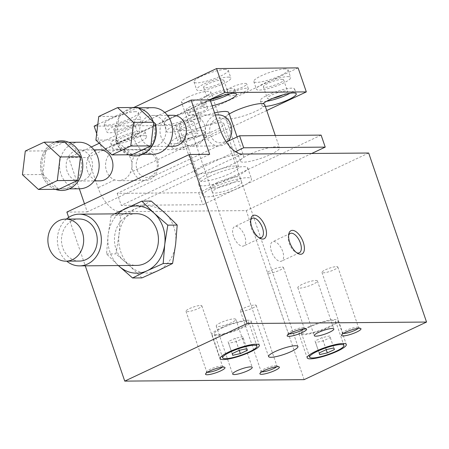 <?xml version="1.0" encoding="UTF-8"?>
<svg xmlns="http://www.w3.org/2000/svg" width="449" height="449" viewBox="0 0 449 449"><rect width="100%" height="100%" fill="white"/><g stroke="black" fill="none" stroke-linecap="round" stroke-linejoin="round"><path stroke-width="0.34" stroke-dasharray="2.25 1.68" d="M220.571 322.741A10.344 1.981 161.1 0 0 216.222 326.047A10.344 1.981 161.1 0 0 226.65 324.571A10.344 1.981 161.1 0 0 235.792 319.346A10.344 1.981 161.1 0 0 220.571 322.741M302.188 284.346A10.344 1.981 161.1 0 0 297.839 287.652A10.344 1.981 161.1 0 0 308.267 286.176A10.344 1.981 161.1 0 0 317.409 280.951A10.344 1.981 161.1 0 0 302.188 284.346M207.466 372.249A8.385 1.605 -18.9 0 1 206.731 371.879A8.385 1.605 -18.9 0 1 206.781 371.531A8.385 1.605 -18.9 0 1 212.86 368.107A8.385 1.605 -18.9 0 1 221.273 366.053A8.385 1.605 -18.9 0 1 222.334 366.204A8.385 1.605 -18.9 0 1 222.592 366.451A8.385 1.605 -18.9 0 1 222.233 367.192M200.523 305.449A8.385 1.605 -18.9 0 1 201.842 305.848A8.385 1.605 -18.9 0 1 194.428 310.079A8.385 1.605 -18.9 0 1 185.981 311.275A8.385 1.605 -18.9 0 1 191.358 307.795A8.385 1.605 -18.9 0 1 200.523 305.449M261.823 371.806A8.385 1.605 -18.9 0 1 261.088 371.435A8.385 1.605 -18.9 0 1 261.138 371.087A8.385 1.605 -18.9 0 1 267.222 367.664A8.385 1.605 -18.9 0 1 275.635 365.609A8.385 1.605 -18.9 0 1 276.696 365.761A8.385 1.605 -18.9 0 1 276.949 366.008A8.385 1.605 -18.9 0 1 276.59 366.749M254.886 305.006A8.385 1.605 -18.9 0 1 256.199 305.404A8.385 1.605 -18.9 0 1 248.791 309.636A8.385 1.605 -18.9 0 1 240.338 310.831A8.385 1.605 -18.9 0 1 245.721 307.352A8.385 1.605 -18.9 0 1 254.886 305.006M343.44 333.411A8.385 1.605 -18.9 0 1 342.705 333.04A8.385 1.605 -18.9 0 1 342.755 332.692A8.385 1.605 -18.9 0 1 348.839 329.269A8.385 1.605 -18.9 0 1 357.252 327.214A8.385 1.605 -18.9 0 1 358.313 327.366A8.385 1.605 -18.9 0 1 358.566 327.613A8.385 1.605 -18.9 0 1 358.207 328.354M336.503 266.611A8.385 1.605 -18.9 0 1 337.816 267.009A8.385 1.605 -18.9 0 1 330.408 271.241A8.385 1.605 -18.9 0 1 321.955 272.436A8.385 1.605 -18.9 0 1 327.338 268.957A8.385 1.605 -18.9 0 1 336.503 266.611M289.083 333.854A8.385 1.605 -18.9 0 1 288.342 333.484A8.385 1.605 -18.9 0 1 288.398 333.136A8.385 1.605 -18.9 0 1 294.477 329.712A8.385 1.605 -18.9 0 1 302.89 327.658A8.385 1.605 -18.9 0 1 303.951 327.809A8.385 1.605 -18.9 0 1 304.209 328.056A8.385 1.605 -18.9 0 1 303.85 328.797M282.14 267.054A8.385 1.605 -18.9 0 1 283.459 267.452A8.385 1.605 -18.9 0 1 276.045 271.69A8.385 1.605 -18.9 0 1 267.593 272.88A8.385 1.605 -18.9 0 1 272.975 269.4A8.385 1.605 -18.9 0 1 282.14 267.054M250.699 220.195A10.692 5.231 64.8 0 0 250.435 221.172A10.692 5.231 64.8 0 0 257.967 237.184A10.692 5.231 64.8 0 0 258.888 237.605M242.561 246.181A10.692 5.231 64.8 0 0 243.712 245.929A10.692 5.231 64.8 0 0 243.891 234.03A10.692 5.231 64.8 0 0 234.608 226.582A10.692 5.231 64.8 0 0 233.951 237.398A10.692 5.231 64.8 0 0 242.561 246.181M288.612 235.394A10.692 5.231 64.8 0 0 288.348 236.37A10.692 5.231 64.8 0 0 295.88 252.383A10.692 5.231 64.8 0 0 296.8 252.798M280.468 261.38A10.692 5.231 64.8 0 0 281.618 261.122A10.692 5.231 64.8 0 0 281.804 249.223A10.692 5.231 64.8 0 0 272.521 241.781A10.692 5.231 64.8 0 0 271.864 252.596A10.692 5.231 64.8 0 0 280.468 261.38M217.232 182.558A15.513 2.975 161.1 0 0 210.704 187.519A15.513 2.975 161.1 0 0 226.347 185.308A15.513 2.975 161.1 0 0 240.063 177.467A15.513 2.975 161.1 0 0 217.232 182.558M220.689 328A20.688 3.968 -18.9 0 1 251.131 321.209A20.688 3.968 -18.9 0 1 232.846 331.665A20.688 3.968 -18.9 0 1 211.99 334.612A20.688 3.968 -18.9 0 1 220.689 328M222.047 327.989A18.1 3.469 -18.9 0 1 248.684 322.051A18.1 3.469 -18.9 0 1 232.689 331.194A18.1 3.469 -18.9 0 1 214.437 333.775A18.1 3.469 -18.9 0 1 222.047 327.989M307.666 327.293A20.688 3.968 -18.9 0 1 338.108 320.502A20.688 3.968 -18.9 0 1 319.823 330.952A20.688 3.968 -18.9 0 1 298.967 333.904A20.688 3.968 -18.9 0 1 307.666 327.293M309.024 327.282A18.1 3.469 -18.9 0 1 335.661 321.338A18.1 3.469 -18.9 0 1 319.66 330.486A18.1 3.469 -18.9 0 1 301.414 333.063A18.1 3.469 -18.9 0 1 309.024 327.282M79.192 218.983A21.041 17.898 -90.5 0 0 61.468 240.17A21.041 17.898 -90.5 0 0 79.535 261.065M66.407 219.09A25.857 21.995 -90.5 0 0 66.749 261.166M136.232 213.702A25.857 21.995 -90.5 0 0 114.444 239.738A25.857 21.995 -90.5 0 0 136.653 265.415M138.848 108.254A23.269 19.795 -90.5 0 0 136.973 107.934A23.269 19.795 -90.5 0 0 134.947 107.827A23.269 19.795 -90.5 0 0 120.152 115.853A23.269 19.795 -90.5 0 0 118.985 117.593A23.269 19.795 -90.5 0 0 116.443 138.696A23.269 19.795 -90.5 0 0 135.329 154.372A23.269 19.795 -90.5 0 0 153.131 121.443M152.615 107.687A23.269 19.795 -90.5 0 0 133.011 131.119A23.269 19.795 -90.5 0 0 152.997 154.226M157.739 145.364A15.513 13.201 -90.5 0 0 165.748 127.971A15.513 13.201 -90.5 0 0 152.677 115.444A15.513 13.201 -90.5 0 0 139.605 131.063A15.513 13.201 -90.5 0 0 152.935 146.469A15.513 13.201 -90.5 0 0 157.739 145.364M173.32 146.301A15.513 13.201 89.5 0 1 159.99 130.9A15.513 13.201 89.5 0 1 173.061 115.275M218.455 114.905A15.513 13.201 -90.5 0 0 205.384 130.53A15.513 13.201 -90.5 0 0 218.708 145.931A15.513 13.201 -90.5 0 0 223.512 144.825A15.513 13.201 -90.5 0 0 228.12 141.177M224.158 141.929A12.409 10.557 -90.5 0 0 226.723 120.652A12.409 10.557 -90.5 0 0 209.756 128.633A12.409 10.557 -90.5 0 0 224.158 141.929M188.137 145.375L192.408 146.149L197.285 145.038C200.147 143.641 202.342 141.289 203.857 137.983A15.513 13.201 -90.5 0 0 192.088 115.124A15.513 13.201 -90.5 0 0 179.173 128.24A15.513 13.201 -90.5 0 0 188.137 145.375L130.401 172.534A15.513 13.201 -90.5 0 0 118.637 149.674A15.513 13.201 -90.5 0 0 105.717 162.796A15.513 13.201 -90.5 0 0 114.68 179.931L118.957 180.7L123.829 179.594C126.736 178.152 128.925 175.8 130.401 172.534M128.56 154.77A24.824 21.12 89.5 0 1 115.808 141.732L116.078 141.727A24.824 21.12 -90.5 0 0 135.205 155.921M69.084 187.267A23.269 19.795 -90.5 0 0 81.101 161.18A23.269 19.795 -90.5 0 0 61.496 142.384A23.269 19.795 -90.5 0 0 41.886 165.816A23.269 19.795 -90.5 0 0 61.872 188.928A23.269 19.795 -90.5 0 0 69.084 187.267M79.159 142.243A23.269 19.795 -90.5 0 0 59.554 165.675A23.269 19.795 -90.5 0 0 79.54 188.782M84.283 179.914A15.513 13.201 -90.5 0 0 92.298 162.527A15.513 13.201 -90.5 0 0 79.226 150A15.513 13.201 -90.5 0 0 66.155 165.619A15.513 13.201 -90.5 0 0 79.479 181.026A15.513 13.201 -90.5 0 0 84.283 179.914M99.863 180.857A15.513 13.201 89.5 0 1 86.539 165.451A15.513 13.201 89.5 0 1 99.611 149.831M150.056 179.381A15.513 13.201 -90.5 0 0 158.07 161.988A15.513 13.201 -90.5 0 0 144.999 149.461A15.513 13.201 -90.5 0 0 131.927 165.08A15.513 13.201 -90.5 0 0 145.252 180.487A15.513 13.201 -90.5 0 0 150.056 179.381M150.701 176.485A12.409 10.557 -90.5 0 0 153.266 155.208A12.409 10.557 -90.5 0 0 136.3 163.189A12.409 10.557 -90.5 0 0 150.701 176.485M55.345 189.326A24.824 21.12 89.5 0 1 40.539 165.827A24.824 21.12 89.5 0 1 54.963 142.092M61.468 140.834A24.824 21.12 -90.5 0 0 40.567 165.827A24.824 21.12 -90.5 0 0 61.872 190.477M58.808 189.298L42.807 174.521L22.45 174.689M25.296 151.049L45.658 150.881L64.504 142.013M42.807 174.521L45.658 150.881M304.125 379.646L246.254 210.62L119.866 211.653A25.857 12.656 -115.2 0 1 98.056 187.755L87.701 157.504L68.675 157.655L79.333 188.782M132.017 154.742L116.016 139.97L95.906 140.133M115.808 141.732L116.016 139.97M98.752 116.493L119.137 116.325L137.989 107.457M116.078 141.727L119.137 116.325M210.126 99.908L87.701 157.504M141.957 277.892L129.688 265.881L115.954 253.881L119.002 234.67L120.585 215.469L136.631 208.257L151.212 201.057M114.433 213.881L111.172 215.542L108.13 234.76L106.548 253.96L118.373 265.561M106.548 253.96L115.954 253.881M111.172 215.542L120.585 215.469M119.002 234.67A33.613 28.596 89.5 0 1 136.631 208.257A33.613 28.596 89.5 0 1 164.946 213.056A33.613 28.596 89.5 0 1 175.632 244.267A33.613 28.596 89.5 0 1 158.003 270.68A33.613 28.596 89.5 0 1 129.688 265.881A33.613 28.596 89.5 0 1 119.002 234.67M117.958 213.853A33.613 28.596 -90.5 0 0 108.13 234.76A33.613 28.596 -90.5 0 0 118.384 265.561M68.68 217.389L85.271 265.83M330.273 337.558L333.832 347.936L329.734 335.931L322.124 337.626L315.052 340.948L315.596 342.581L323.207 340.886L330.273 337.558L329.734 335.931M326.204 349.642L323.207 340.886M319.705 354.587L315.596 342.581M319.166 352.953L315.052 340.948M326.232 349.631L322.124 337.626M243.302 338.271L246.855 348.649L242.757 336.638L235.147 338.333L228.075 341.661L228.62 343.289L236.23 341.594L243.302 338.271L242.757 336.638M239.233 350.355L236.23 341.594M232.728 355.294L228.62 343.289M232.189 353.666L228.075 341.661M239.255 350.338L235.147 338.333M368.68 153.025L246.254 210.62M164.766 112.452L99.285 143.253M91.315 147.008L68.675 157.655M84.474 203.801L87.252 211.917L66.867 212.085M209.677 154.327L87.252 211.917M209.655 176.362A25.857 4.956 161.1 0 0 198.784 184.629A25.857 4.956 161.1 0 0 224.854 180.941A25.857 4.956 161.1 0 0 247.708 167.875A25.857 4.956 161.1 0 0 209.655 176.362M213.438 187.407A25.857 4.956 -18.9 0 1 251.491 178.921A25.857 4.956 -18.9 0 1 228.631 191.987A25.857 4.956 -18.9 0 1 202.566 195.669A25.857 4.956 -18.9 0 1 213.438 187.407M214.577 112.918A25.857 4.956 161.1 0 0 190.752 121.14A25.857 4.956 161.1 0 0 179.875 129.407A25.857 4.956 161.1 0 0 205.945 125.72A25.857 4.956 161.1 0 0 228.805 112.654M205.547 164.356A25.857 4.956 -18.9 0 1 243.599 155.87A25.857 4.956 -18.9 0 1 220.74 168.936A25.857 4.956 -18.9 0 1 194.675 172.624A25.857 4.956 -18.9 0 1 205.547 164.356M187.968 97.085A15.513 2.975 161.1 0 0 181.441 102.046A15.513 2.975 161.1 0 0 197.083 99.835A15.513 2.975 161.1 0 0 210.8 91.994A15.513 2.975 161.1 0 0 187.968 97.085M218.876 187.362A15.513 2.975 -18.9 0 1 241.708 182.272A15.513 2.975 -18.9 0 1 227.991 190.107A15.513 2.975 -18.9 0 1 212.349 192.318A15.513 2.975 -18.9 0 1 218.876 187.362M190.039 138.017A20.688 3.968 -18.9 0 1 184.752 137.164A20.688 3.968 -18.9 0 1 203.038 126.708A20.688 3.968 -18.9 0 1 223.894 123.761A20.688 3.968 -18.9 0 1 202.465 135.233A18.1 3.469 -18.9 0 1 206.473 136.041A18.1 3.469 -18.9 0 1 190.471 145.184A18.1 3.469 -18.9 0 1 172.225 147.766A18.1 3.469 -18.9 0 1 190.039 138.017L190.056 138.067A20.688 3.968 161.1 0 0 202.482 135.284L202.465 135.233M208.246 173.769A20.688 3.968 161.1 0 0 199.547 180.38A20.688 3.968 161.1 0 0 217.26 178.449A20.688 3.968 161.1 0 0 238.688 166.977A20.688 3.968 161.1 0 0 208.246 173.769M231.471 87.302A10.344 1.981 161.1 0 0 227.121 90.608A10.344 1.981 161.1 0 0 237.549 89.132A10.344 1.981 161.1 0 0 246.692 83.907A10.344 1.981 161.1 0 0 231.471 87.302M233.115 92.101A10.344 1.981 -18.9 0 1 248.336 88.706A10.344 1.981 -18.9 0 1 239.194 93.931A10.344 1.981 -18.9 0 1 228.766 95.407A10.344 1.981 -18.9 0 1 233.115 92.101M190.662 106.497A10.344 1.981 161.1 0 0 186.318 109.803A10.344 1.981 161.1 0 0 196.741 108.327A10.344 1.981 161.1 0 0 205.883 103.102A10.344 1.981 161.1 0 0 190.662 106.497M192.307 111.301A10.344 1.981 -18.9 0 1 207.528 107.906A10.344 1.981 -18.9 0 1 198.385 113.131A10.344 1.981 -18.9 0 1 187.957 114.607A10.344 1.981 -18.9 0 1 192.307 111.301M198.043 118.856A18.1 3.469 -18.9 0 1 200.883 119.715A18.1 3.469 -18.9 0 1 184.881 128.857A18.1 3.469 -18.9 0 1 166.635 131.439A18.1 3.469 -18.9 0 1 178.253 123.918A18.1 3.469 -18.9 0 1 198.043 118.856M195.41 111.172A18.1 3.469 161.1 0 0 175.626 116.235A18.1 3.469 161.1 0 0 164.003 123.756A18.1 3.469 161.1 0 0 182.255 121.174A18.1 3.469 161.1 0 0 198.25 112.031A18.1 3.469 161.1 0 0 195.41 111.172M196.14 133.134A10.692 2.049 -18.9 0 1 197.818 133.639A10.692 2.049 -18.9 0 1 188.367 139.038A10.692 2.049 -18.9 0 1 177.591 140.565A10.692 2.049 -18.9 0 1 184.455 136.12A10.692 2.049 -18.9 0 1 196.14 133.134M192.194 121.606A10.692 2.049 -18.9 0 1 193.873 122.117A10.692 2.049 -18.9 0 1 184.421 127.516A10.692 2.049 -18.9 0 1 173.645 129.037A10.692 2.049 -18.9 0 1 180.509 124.598A10.692 2.049 -18.9 0 1 192.194 121.606M190.056 138.067A18.1 3.469 -18.9 0 1 202.482 135.284M201.988 130.384A18.1 3.469 -18.9 0 1 204.828 131.237A18.1 3.469 -18.9 0 1 188.827 140.385A18.1 3.469 -18.9 0 1 170.581 142.962A18.1 3.469 -18.9 0 1 188.395 133.218A18.1 3.469 -18.9 0 1 201.988 130.384M265.32 106.374A18.1 3.469 -18.9 0 1 263.86 106.351A20.688 3.968 -18.9 0 1 242.825 116.173A20.688 3.968 -18.9 0 1 225.561 117.964A20.688 3.968 -18.9 0 1 229.271 114.012M263.86 106.351L263.877 106.402A20.688 3.968 161.1 0 0 264.714 104.611M249.055 154.568A20.688 3.968 161.1 0 0 240.355 161.18A20.688 3.968 161.1 0 0 257.625 159.389A20.688 3.968 161.1 0 0 278.655 149.568A20.688 3.968 161.1 0 0 279.497 147.783A20.688 3.968 161.1 0 0 249.055 154.568M287.82 76.622A18.1 3.469 -18.9 0 1 290.66 77.481A18.1 3.469 -18.9 0 1 274.659 86.623A18.1 3.469 -18.9 0 1 256.413 89.205A18.1 3.469 -18.9 0 1 268.031 81.684A18.1 3.469 -18.9 0 1 287.82 76.622M285.188 68.938A18.1 3.469 161.1 0 0 265.404 74.001A18.1 3.469 161.1 0 0 253.78 81.522A18.1 3.469 161.1 0 0 272.032 78.94A18.1 3.469 161.1 0 0 288.034 69.797A18.1 3.469 161.1 0 0 285.188 68.938M272.919 98.297A10.692 2.049 -18.9 0 1 267.368 98.331A10.692 2.049 -18.9 0 1 274.232 93.886A10.692 2.049 -18.9 0 1 285.918 90.9A10.692 2.049 -18.9 0 1 287.596 91.405A10.692 2.049 -18.9 0 1 283.19 94.778M281.972 79.372A10.692 2.049 -18.9 0 1 283.65 79.877A10.692 2.049 -18.9 0 1 274.199 85.282A10.692 2.049 -18.9 0 1 263.423 86.803A10.692 2.049 -18.9 0 1 270.287 82.363A10.692 2.049 -18.9 0 1 281.972 79.372M263.877 106.402A18.1 3.469 -18.9 0 1 262.02 105.577A18.1 3.469 -18.9 0 1 263.052 103.725M266.627 101.266A18.1 3.469 -18.9 0 1 262.216 101.553A18.1 3.469 -18.9 0 1 260.358 100.728A18.1 3.469 -18.9 0 1 271.976 93.207A18.1 3.469 -18.9 0 1 291.766 88.15A18.1 3.469 -18.9 0 1 294.606 89.003A18.1 3.469 -18.9 0 1 289.987 93.269M138.247 119.344A18.1 3.469 -18.9 0 1 141.087 120.203A18.1 3.469 -18.9 0 1 125.086 129.346A18.1 3.469 -18.9 0 1 106.84 131.927A18.1 3.469 -18.9 0 1 118.457 124.407A18.1 3.469 -18.9 0 1 138.247 119.344M135.615 111.661A18.1 3.469 161.1 0 0 115.825 116.723A18.1 3.469 161.1 0 0 104.207 124.244A18.1 3.469 161.1 0 0 122.459 121.662A18.1 3.469 161.1 0 0 138.455 112.519A18.1 3.469 161.1 0 0 135.615 111.661M136.344 133.622A10.692 2.049 -18.9 0 1 138.023 134.128A10.692 2.049 -18.9 0 1 128.571 139.527A10.692 2.049 -18.9 0 1 117.795 141.053A10.692 2.049 -18.9 0 1 124.659 136.608A10.692 2.049 -18.9 0 1 136.344 133.622M132.399 122.094A10.692 2.049 -18.9 0 1 134.077 122.599A10.692 2.049 -18.9 0 1 124.626 128.004A10.692 2.049 -18.9 0 1 113.85 129.525A10.692 2.049 -18.9 0 1 120.714 125.086A10.692 2.049 -18.9 0 1 132.399 122.094M143.837 135.671A18.1 3.469 -18.9 0 1 146.677 136.53A18.1 3.469 -18.9 0 1 130.676 145.672A18.1 3.469 -18.9 0 1 112.43 148.254A18.1 3.469 -18.9 0 1 124.047 140.733A18.1 3.469 -18.9 0 1 143.837 135.671M142.193 130.872A18.1 3.469 -18.9 0 1 145.033 131.725A18.1 3.469 -18.9 0 1 129.031 140.874A18.1 3.469 -18.9 0 1 110.785 143.45A18.1 3.469 -18.9 0 1 122.403 135.929A18.1 3.469 -18.9 0 1 142.193 130.872M228.025 77.11A18.1 3.469 -18.9 0 1 230.865 77.969A18.1 3.469 -18.9 0 1 214.863 87.112A18.1 3.469 -18.9 0 1 196.617 89.693A18.1 3.469 -18.9 0 1 208.235 82.173A18.1 3.469 -18.9 0 1 228.025 77.11M225.392 69.427A18.1 3.469 161.1 0 0 205.608 74.489A18.1 3.469 161.1 0 0 193.985 82.01A18.1 3.469 161.1 0 0 212.237 79.428A18.1 3.469 161.1 0 0 228.238 70.285A18.1 3.469 161.1 0 0 225.392 69.427M213.123 98.786A10.692 2.049 -18.9 0 1 207.573 98.819A10.692 2.049 -18.9 0 1 214.437 94.374A10.692 2.049 -18.9 0 1 226.122 91.388A10.692 2.049 -18.9 0 1 227.8 91.893A10.692 2.049 -18.9 0 1 223.394 95.267M222.176 79.86A10.692 2.049 -18.9 0 1 223.855 80.365A10.692 2.049 -18.9 0 1 214.403 85.77A10.692 2.049 -18.9 0 1 203.627 87.291A10.692 2.049 -18.9 0 1 210.491 82.852A10.692 2.049 -18.9 0 1 222.176 79.86M212.158 105.835A18.1 3.469 -18.9 0 1 202.207 106.02A18.1 3.469 -18.9 0 1 210.177 100.065M210.514 101.036A18.1 3.469 -18.9 0 1 200.563 101.216A18.1 3.469 -18.9 0 1 212.181 93.695A18.1 3.469 -18.9 0 1 231.97 88.638A18.1 3.469 -18.9 0 1 234.81 89.491A18.1 3.469 -18.9 0 1 230.191 93.757M266.74 110.521L183.899 149.495L102.355 150.157L209.155 99.919M311.69 153.491L202.802 204.716L121.264 205.378L235.467 151.655M321.119 135.115L198.694 192.711L117.155 193.373L226.324 142.019M198.694 192.711L202.802 204.716M117.155 193.373L121.264 205.378M298.102 67.889L175.677 125.484L183.899 149.495M96.692 133.611L102.355 150.157M175.677 125.484L94.138 126.147M97.798 124.429L133.791 107.496M114.68 179.931L98.056 187.755M242.292 154.058L119.866 211.653M220.481 130.159L203.857 137.983M216.222 326.047L232.661 374.068M235.792 319.346L252.231 367.366M297.839 287.652L314.278 335.672M317.409 280.951L333.848 328.971M185.981 311.275L206.731 371.879M201.842 305.848L222.592 366.451M206.781 371.531L205.591 373.843M222.334 366.204L224.691 367.304M240.338 310.831L261.088 371.435M256.199 305.404L276.949 366.008M261.138 371.087L259.954 373.4M276.696 365.761L279.048 366.861M321.955 272.436L342.705 333.04M337.816 267.009L358.566 327.613M342.755 332.692L341.571 335.005M358.313 327.366L360.665 328.466M267.593 272.88L288.342 333.484M283.459 267.452L304.209 328.056M288.398 333.136L287.208 335.448M303.951 327.809L306.308 328.909M257.967 237.184L259.92 238.267M250.435 221.172L250.851 218.977M252.31 218.259L234.608 226.582M261.408 237.6L243.712 245.929M295.88 252.383L297.833 253.461M288.348 236.37L288.758 234.176M290.217 233.452L272.521 241.781M299.32 252.798L281.618 261.122M210.704 187.519L268.575 356.545M240.063 177.467L297.934 346.493M211.99 334.612L220.195 358.571M251.131 321.209L259.337 345.174M214.437 333.775L222.019 355.922M248.684 322.051L256.267 344.192M298.967 333.904L307.172 357.864M338.108 320.502L346.314 344.462M301.414 333.063L308.996 355.21M335.661 321.338L343.244 343.485M135.329 154.372L142.675 154.31M134.947 107.827L138.359 107.799M152.935 146.469L167.69 146.352M152.677 115.444L167.438 115.32M192.408 146.149L218.708 145.931M192.088 115.124L215.267 114.933M61.872 188.928L69.225 188.866M61.496 142.384L68.843 142.327M79.479 181.026L94.234 180.902M79.226 150L93.981 149.876M118.957 180.706L145.252 180.487M118.637 149.674L144.999 149.461M198.784 184.629L202.566 195.669M247.708 167.875L251.491 178.921M179.875 129.407L194.675 172.624M237.117 136.939L243.599 155.87M241.708 182.272L210.8 91.994M212.349 192.318L181.441 102.046M184.752 137.164L199.547 180.38M223.894 123.761L238.688 166.977M248.336 88.706L246.692 83.907M228.766 95.407L227.121 90.608M207.528 107.906L205.883 103.102M187.957 114.607L186.318 109.803M164.003 123.756L166.635 131.439M198.25 112.031L200.883 119.715M173.645 129.037L177.591 140.565M193.873 122.117L197.818 133.639M170.581 142.962L172.225 147.766M204.828 131.237L206.473 136.041M225.561 117.964L240.355 161.18M275.288 135.491L279.497 147.783M253.78 81.522L256.413 89.205M288.034 69.797L290.66 77.481M263.423 86.803L267.368 98.331M283.65 79.877L287.596 91.405M260.358 100.728L262.02 105.577M294.606 89.003L296.25 93.807M104.207 124.244L106.84 131.927M138.455 112.519L141.087 120.203M113.85 129.525L117.795 141.053M134.077 122.599L138.023 134.128M110.785 143.45L112.43 148.254M145.033 131.725L146.677 136.53M193.985 82.01L196.617 89.693M228.238 70.285L230.865 77.969M203.627 87.291L207.573 98.819M223.855 80.365L227.8 91.893M200.563 101.216L202.207 106.02M234.81 89.491L236.455 94.296"/><path stroke-width="0.67" d="M237.01 370.762A10.344 1.981 -18.9 0 1 252.231 367.366A10.344 1.981 -18.9 0 1 243.089 372.591A10.344 1.981 -18.9 0 1 232.661 374.068A10.344 1.981 -18.9 0 1 237.01 370.762M318.627 332.367A10.344 1.981 -18.9 0 1 333.848 328.971A10.344 1.981 -18.9 0 1 324.706 334.196A10.344 1.981 -18.9 0 1 314.278 335.672A10.344 1.981 -18.9 0 1 318.627 332.367M222.233 367.192A8.385 1.605 -18.9 0 1 215.178 370.689A8.385 1.605 -18.9 0 1 207.466 372.249M223.389 367.119A10.293 1.976 -18.9 0 1 224.691 367.304A10.293 1.976 -18.9 0 1 215.907 372.805A10.293 1.976 -18.9 0 1 205.591 373.843A10.293 1.976 -18.9 0 1 213.056 369.634A10.293 1.976 -18.9 0 1 223.389 367.119M276.59 366.749A8.385 1.605 -18.9 0 1 269.54 370.24A8.385 1.605 -18.9 0 1 261.823 371.806M277.746 366.676A10.293 1.976 -18.9 0 1 279.048 366.861A10.293 1.976 -18.9 0 1 270.264 372.361A10.293 1.976 -18.9 0 1 259.954 373.4A10.293 1.976 -18.9 0 1 267.419 369.19A10.293 1.976 -18.9 0 1 277.746 366.676M358.207 328.354A8.385 1.605 -18.9 0 1 351.157 331.85A8.385 1.605 -18.9 0 1 343.44 333.411M359.363 328.281A10.293 1.976 -18.9 0 1 360.665 328.466A10.293 1.976 -18.9 0 1 351.881 333.966A10.293 1.976 -18.9 0 1 341.571 335.005A10.293 1.976 -18.9 0 1 349.036 330.795A10.293 1.976 -18.9 0 1 359.363 328.281M303.85 328.797A8.385 1.605 -18.9 0 1 296.795 332.294A8.385 1.605 -18.9 0 1 289.083 333.854M305.006 328.724A10.293 1.976 -18.9 0 1 306.308 328.909A10.293 1.976 -18.9 0 1 297.524 334.41A10.293 1.976 -18.9 0 1 287.208 335.448A10.293 1.976 -18.9 0 1 294.673 331.239A10.293 1.976 -18.9 0 1 305.006 328.724M258.888 237.605A10.692 5.231 64.8 0 0 260.257 237.858A10.692 5.231 64.8 0 0 261.408 237.6A10.692 5.231 64.8 0 0 261.593 225.701A10.692 5.231 64.8 0 0 252.31 218.259A10.692 5.231 64.8 0 0 250.699 220.195M262.676 239.076A12.875 6.303 -115.2 0 1 259.92 238.267A12.875 6.303 -115.2 0 1 250.851 218.977A12.875 6.303 -115.2 0 1 263.17 222.317A12.875 6.303 -115.2 0 1 262.676 239.076M296.8 252.798A10.692 5.231 64.8 0 0 298.164 253.051A10.692 5.231 64.8 0 0 299.32 252.798A10.692 5.231 64.8 0 0 299.5 240.9A10.692 5.231 64.8 0 0 290.217 233.452A10.692 5.231 64.8 0 0 288.612 235.394M300.589 254.269A12.875 6.303 -115.2 0 1 297.833 253.461A12.875 6.303 -115.2 0 1 288.758 234.176A12.875 6.303 -115.2 0 1 301.077 237.51A12.875 6.303 -115.2 0 1 300.589 254.269M275.102 351.584A15.513 2.975 -18.9 0 1 297.934 346.493A15.513 2.975 -18.9 0 1 284.217 354.334A15.513 2.975 -18.9 0 1 268.575 356.545A15.513 2.975 -18.9 0 1 275.102 351.584M228.895 351.96A20.688 3.968 -18.9 0 1 259.337 345.174A20.688 3.968 -18.9 0 1 241.051 355.625A20.688 3.968 -18.9 0 1 220.195 358.571A20.688 3.968 -18.9 0 1 228.895 351.96M230.286 352.044A18.1 3.469 -18.9 0 1 256.923 346.106A18.1 3.469 -18.9 0 1 240.922 355.254A18.1 3.469 -18.9 0 1 222.676 357.831A18.1 3.469 -18.9 0 1 230.286 352.044M315.871 351.253A20.688 3.968 -18.9 0 1 346.314 344.462A20.688 3.968 -18.9 0 1 328.028 354.918A20.688 3.968 -18.9 0 1 307.172 357.864A20.688 3.968 -18.9 0 1 315.871 351.253M317.263 351.337A18.1 3.469 -18.9 0 1 343.9 345.399A18.1 3.469 -18.9 0 1 327.899 354.542A18.1 3.469 -18.9 0 1 309.653 357.123A18.1 3.469 -18.9 0 1 317.263 351.337M72.463 259.668A21.041 17.898 -90.5 0 0 83.329 236.084A21.041 17.898 -90.5 0 0 65.605 219.095A21.041 17.898 -90.5 0 0 47.875 240.282A21.041 17.898 -90.5 0 0 65.947 261.172A21.041 17.898 -90.5 0 0 72.463 259.668M65.947 261.172L79.535 261.065A21.041 17.898 -90.5 0 0 86.056 259.561A21.041 17.898 -90.5 0 0 96.922 235.978A21.041 17.898 -90.5 0 0 79.192 218.983L65.605 219.095M66.749 261.166A25.857 21.995 -90.5 0 0 79.574 265.881A25.857 21.995 -90.5 0 0 87.583 264.034A25.857 21.995 -90.5 0 0 100.941 235.046A25.857 21.995 -90.5 0 0 79.153 214.167A25.857 21.995 -90.5 0 0 66.407 219.09M79.574 265.881L136.653 265.415A25.857 21.995 -90.5 0 0 144.662 263.569A25.857 21.995 -90.5 0 0 158.02 234.58A25.857 21.995 -90.5 0 0 136.232 213.702L79.153 214.167M142.675 154.31L152.997 154.226A23.269 19.795 -90.5 0 0 160.203 152.565A23.269 19.795 -90.5 0 0 172.394 127.656A23.269 19.795 -90.5 0 0 154.641 107.794A23.269 19.795 -90.5 0 0 152.615 107.687L138.359 107.799M153.131 121.443A23.269 19.795 -90.5 0 0 138.848 108.254L154.905 123.335A24.824 21.12 89.5 0 1 135.07 155.926A24.824 21.12 89.5 0 1 128.56 154.77M167.438 115.32L173.061 115.275A15.513 13.201 89.5 0 1 186.139 127.802A15.513 13.201 89.5 0 1 178.124 145.195A15.513 13.201 89.5 0 1 173.32 146.301L167.69 146.352M228.12 141.177A15.513 13.201 -90.5 0 0 230.696 124.294A15.513 13.201 -90.5 0 0 218.455 114.905L215.267 114.933M135.205 155.921A24.824 21.12 -90.5 0 0 135.34 155.921A24.824 21.12 -90.5 0 0 155.18 123.335M69.225 188.866L79.54 188.782A23.269 19.795 -90.5 0 0 86.747 187.121A23.269 19.795 -90.5 0 0 98.769 161.034A23.269 19.795 -90.5 0 0 79.159 142.243L68.843 142.327M93.981 149.876L99.611 149.831A15.513 13.201 89.5 0 1 112.682 162.358A15.513 13.201 89.5 0 1 104.668 179.752A15.513 13.201 89.5 0 1 99.863 180.857L94.234 180.902M54.963 142.092A24.824 21.12 89.5 0 1 61.451 140.834A24.824 21.12 89.5 0 1 81.696 157.891A24.824 21.12 89.5 0 1 61.861 190.477A24.824 21.12 89.5 0 1 55.345 189.326M61.861 190.477L61.883 190.477A24.824 21.12 -90.5 0 0 61.883 190.477A24.824 21.12 -90.5 0 0 69.573 188.703A24.824 21.12 -90.5 0 0 81.724 157.891A24.824 21.12 -90.5 0 0 61.479 140.834A24.824 21.12 -90.5 0 0 61.468 140.834L61.479 140.834M60.149 156.954L80.506 156.791L77.655 180.431L58.808 189.298L38.451 189.461L57.298 180.593L60.149 156.954L44.148 142.181L25.296 151.049L22.45 174.689L38.451 189.461M57.298 180.593L77.655 180.431M44.148 142.181L64.504 142.013L80.506 156.791M191.1 100.065L209.677 154.327L189.293 154.49L247.163 323.516L426.55 322.051L368.68 153.025L242.292 154.058A25.857 12.656 -115.2 0 1 220.481 130.159L210.126 99.908L191.1 100.065L164.766 112.452M133.6 122.397L117.604 107.625L98.752 116.493L95.906 140.133L111.908 154.905L130.754 146.043L133.6 122.397L153.715 122.235L154.905 123.335M153.715 122.235L150.87 145.874L132.017 154.742L111.908 154.905M130.754 146.043L150.87 145.874M117.604 107.625L137.989 107.457L138.848 108.254M177.209 225.067L175.632 244.267L172.584 263.484L158.003 270.68L141.957 277.892L132.545 277.97L147.132 270.769L163.178 263.557L164.755 244.357L167.803 225.145L177.209 225.067L164.946 213.056L151.212 201.057L141.805 201.135L114.433 213.881M163.178 263.557L172.584 263.484M118.373 265.561L132.545 277.97M167.803 225.145L154.069 213.146L141.805 201.135M118.384 265.561A33.613 28.596 -90.5 0 0 118.817 265.971A33.613 28.596 -90.5 0 0 147.132 270.769A33.613 28.596 -90.5 0 0 164.755 244.357A33.613 28.596 -90.5 0 0 154.069 213.146A33.613 28.596 -90.5 0 0 125.759 208.347A33.613 28.596 -90.5 0 0 117.958 213.853M189.293 154.49L66.867 212.085L68.68 217.389M85.271 265.83L124.738 381.111L304.125 379.646L426.55 322.051M247.163 323.516L124.738 381.111M333.843 347.936L334.387 349.563L333.832 347.936L326.232 349.631L319.166 352.953L319.705 354.587L327.315 352.886L326.204 349.642M334.387 349.563L327.315 352.886M246.866 348.643L247.41 350.276L246.855 348.649L239.255 350.338L232.189 353.666L232.728 355.294L240.344 353.599L239.233 350.355M247.41 350.276L240.344 353.599M99.285 143.253L91.315 147.008M79.333 188.782L84.474 203.801M237.117 136.939L228.805 112.654A25.857 4.956 161.1 0 0 214.577 112.918M229.271 114.012A20.688 3.968 -18.9 0 1 263.035 103.68A18.1 3.469 -18.9 0 1 281.607 95.233A18.1 3.469 -18.9 0 1 296.25 93.807A18.1 3.469 -18.9 0 1 285.025 101.171A18.1 3.469 -18.9 0 1 265.32 106.374M275.288 135.491L264.714 104.611A20.688 3.968 161.1 0 0 263.052 103.725L263.035 103.68M283.19 94.778A10.692 2.049 -18.9 0 1 272.919 98.297M289.987 93.269A18.1 3.469 -18.9 0 1 266.627 101.266M223.394 95.267A10.692 2.049 -18.9 0 1 213.123 98.786M210.177 100.065A18.1 3.469 -18.9 0 1 233.615 93.437A18.1 3.469 -18.9 0 1 236.455 94.296A18.1 3.469 -18.9 0 1 212.158 105.835M230.191 93.757A18.1 3.469 -18.9 0 1 210.514 101.036M209.155 99.919L224.781 92.567L306.325 91.899L266.74 110.521M235.467 151.655L243.689 147.788L325.228 147.12L311.69 153.491M226.324 142.019L239.581 135.783L321.119 135.115L325.228 147.12M239.581 135.783L243.689 147.788M133.791 107.496L216.564 68.557L298.102 67.889L306.325 91.899M97.798 124.429L94.138 126.147L96.692 133.611M216.564 68.557L224.781 92.567M222.019 355.922L222.676 357.831M256.267 344.192L256.923 346.106M308.996 355.21L309.653 357.123M343.244 343.485L343.9 345.399"/></g></svg>
